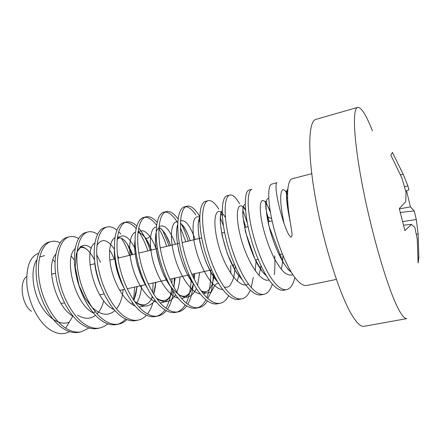 <?xml version="1.0" encoding="UTF-8"?>
<svg xmlns="http://www.w3.org/2000/svg" width="441" height="441" viewBox="0 0 441 441"><rect width="100%" height="100%" fill="white"/><g stroke="black" fill="none" stroke-linecap="round" stroke-linejoin="round"><path stroke-width="0.66" d="M26.636 276.573C18.698 281.942 21.863 305.161 31.465 311.291M69.557 331.621C63.256 335.033 56.376 334.157 48.923 329.003C37.645 320.844 28.621 302.217 26.945 285.333C25.953 267.185 29.839 256.519 38.599 253.338M60.081 242.765C56.994 241.244 54.017 240.841 51.162 241.558C42.066 243.785 36.333 259.429 39.128 279.423C41.873 299.395 53.063 320.227 65.681 328.165L72.897 316.004M44.558 255.615L39.646 257.026M36.868 259.799C31.184 267.505 31.598 286.391 39.117 301.898C46.575 317.459 59.574 326.136 69.187 322.178M55.831 254.192C45.429 264.286 54.557 305.723 72.82 316.136M89.076 327.966L81.309 331.786L79.016 332.26C74.044 333.258 68.818 332.056 63.339 328.655C50.687 320.734 39.486 299.941 36.763 279.991C33.99 260.019 39.773 244.386 48.918 242.142L51.162 241.558M107.802 323.848L104.07 326.478L99.914 327.966C95.058 328.92 89.975 327.663 84.666 324.19C72.263 316.01 61.26 295.09 58.289 275.019C55.219 255.047 60.604 238.895 69.358 236.817C72.313 236.089 75.394 236.652 78.592 238.498M69.358 236.817L67.06 237.412C58.328 239.391 52.788 255.681 55.891 275.68C58.84 295.713 69.926 316.638 82.274 324.692C87.638 328.17 92.737 329.421 97.571 328.451L99.914 327.966M106.915 227.032L104.517 227.655C96.596 229.529 91.926 245.334 95.328 266.05C98.657 286.644 109.572 308.038 121.396 316.506C126.446 320.116 131.269 321.472 135.867 320.585L138.314 320.083C133.816 320.987 129.009 319.62 123.899 315.982C112.179 307.548 101.187 286.17 97.803 265.146C94.49 244.501 99.027 228.995 106.915 227.032C110.035 226.266 113.359 227.286 116.893 230.092M118.64 231.641L120.884 234.055M87.935 231.977L85.593 232.589C77.175 234.573 72.153 250.775 75.383 270.912C78.515 291.148 89.451 312.316 101.623 320.646C106.827 324.179 111.788 325.486 116.518 324.559L118.91 324.069C114.175 324.984 109.225 323.672 104.07 320.133C91.993 311.82 81.012 290.68 77.848 270.256C74.617 249.705 79.667 233.945 87.935 231.977C90.978 231.233 94.176 231.994 97.516 234.259M166.356 310.651C164.013 313.551 161.274 315.337 158.137 316.015C153.782 316.881 149.13 315.458 144.168 311.743C132.697 303.028 121.925 281.606 118.282 260.361C114.726 239.243 118.85 223.863 126.297 221.983C129.577 221.217 133.061 222.573 136.743 226.068M138.639 228.058L139.654 229.276C143.81 234.584 147.338 241.607 150.221 250.339M136.109 228.482C132.294 224.237 128.623 222.214 125.101 222.413M126.297 221.983L123.849 222.622C116.336 224.48 112.19 240.025 115.68 260.846C119.241 282.042 130.15 303.684 141.611 312.278C146.605 315.988 151.28 317.404 155.634 316.528L158.137 316.015M156.605 225.296L156.395 225.015C152.421 219.794 148.584 217.22 144.885 217.281M146.103 216.823L143.601 217.474C136.539 219.254 132.824 234.667 136.572 255.962C140.403 277.383 151.081 299.07 162.277 307.956C167.117 311.743 171.637 313.215 175.838 312.377L178.396 311.853C174.234 312.691 169.735 311.208 164.895 307.41C153.771 298.667 142.807 276.088 139.174 255.113C135.481 234.303 139.069 218.488 146.098 216.823C149.516 216.046 153.187 217.871 157.123 222.303M177.767 222.887L175.909 220.042C172.166 214.806 168.567 212.138 165.11 212.038M166.34 211.553L163.787 212.215C157.161 213.775 154.003 229.623 157.889 250.609C161.715 271.761 172.585 294.621 183.417 303.535C188.131 307.405 192.485 308.943 196.482 308.138L199.095 307.603C195.126 308.397 190.788 306.853 186.096 302.973C175.099 293.767 164.471 271.033 160.618 250.097C156.676 229.066 159.73 213.152 166.34 211.553C170.033 210.82 173.947 213.306 178.087 219.006M195.837 214.971C192.353 209.723 189.002 206.961 185.777 206.697M187.028 206.162L184.421 206.84C178.236 208.328 175.634 224.276 179.774 245.488C183.825 266.601 194.36 289.627 205.043 299.009C209.607 302.967 213.786 304.566 217.589 303.805L220.263 303.259C216.481 304.014 212.319 302.41 207.783 298.436C197.325 289.241 186.813 266.469 182.624 245.224C178.324 224 180.931 207.419 187.034 206.162C190.501 205.462 194.277 208.18 198.356 214.326L199.756 216.597M250.295 290.101C248.239 295.101 245.444 298.006 241.905 298.811C238.294 299.511 234.314 297.84 229.976 293.794C219.811 284.274 209.481 261.21 205.059 239.739C200.572 218.361 202.562 201.884 208.185 200.649C211.382 200.038 214.91 202.866 218.769 209.128M208.185 200.649L205.517 201.344C199.861 202.485 197.744 219.1 202.243 240.51C206.636 261.937 217.044 285.002 227.17 294.379C231.569 298.43 235.571 300.095 239.176 299.373L241.905 298.811M249.159 189.977C244.623 190.942 243.641 207.005 248.625 229.199C253.542 251.249 263.657 274.897 273.012 284.787C277.003 289.004 280.614 290.812 283.833 290.206L286.694 289.616C283.557 290.244 279.974 288.431 275.95 284.175C266.7 274.319 256.552 250.67 251.53 228.162C246.596 206.057 247.489 190.297 251.954 189.25L249.159 189.977M229.822 195.016L227.087 195.727C221.933 196.835 220.456 213.345 225.153 234.91C229.789 256.568 240.003 279.93 249.821 289.643C254.016 293.767 257.825 295.503 261.248 294.842L264.043 294.268C260.62 294.913 256.838 293.171 252.693 289.042C242.974 279.346 232.738 256.006 228.041 234.143C223.284 212.149 224.794 196.107 229.822 195.016C232.699 194.47 235.968 197.408 239.628 203.819M311.748 173.671L292.344 178.726C287.102 179.603 285.884 197.981 290.294 222.187L290.327 222.38C291.903 232.633 292.835 235.681 290.988 237.247C288.877 235.262 287.769 233.73 284.103 223.664C276.353 200.33 274.561 182.927 277.064 182.706L271.739 184.095C267.792 185.005 267.45 200.787 272.615 223.091C277.88 245.797 287.896 269.765 296.76 279.82C300.619 284.164 304.014 286.044 306.947 285.459L336.356 279.418M81.309 331.786C76.354 332.784 71.144 331.577 65.681 328.165M117.714 324.262C120.658 323.369 123.282 321.616 125.575 319.014M133.584 300.051L134.681 287.08M129.483 255.35C127.184 248.614 124.439 242.903 121.258 238.212M127.267 243.967L131.765 254.799M136.969 286.567L136.958 287.681M126.92 319.604C124.577 321.93 121.909 323.418 118.91 324.069M151.676 298.706L152.106 296.391M152.647 292.449L153.121 282.957M147.895 250.901C145.221 242.826 141.963 236.189 138.138 230.985M155.453 282.433L155.353 287.234M152.889 302.785C151.555 307.283 149.758 311.004 147.498 313.937M146.434 315.21C144.086 317.796 141.379 319.422 138.314 320.083M162.685 230.5L169.052 245.786M174.316 278.21L173.98 287.493M173.473 291.733C172.431 298.86 170.413 304.687 167.42 309.218M156.875 316.203C159.978 315.194 162.657 313.066 164.906 309.819M165.937 308.204C168.903 302.973 170.772 296.424 171.538 288.557M171.874 283.591L171.94 278.745M166.676 246.359C164.487 239.502 161.891 233.609 158.887 228.686M197.766 307.785C201.057 306.583 203.764 303.899 205.881 299.726M206.868 297.592C209.773 290.239 211.063 281.06 210.743 270.063M199.806 222.082L198.753 219.971M213.268 273.696C213.207 280.785 212.43 287.091 210.925 292.603M207.463 300.933C205.197 304.654 202.408 306.875 199.095 307.603M177.095 312.041C180.27 310.966 182.965 308.59 185.187 304.907M186.201 303.061C189.239 296.688 190.881 288.789 191.124 279.357M185.848 241.723L180.474 227.881M180.468 222.672C183.462 227.782 186.063 233.934 188.274 241.139M193.566 273.905L193.571 278.073M193.307 283.502C192.629 292.041 190.777 298.965 187.75 304.273M186.697 305.905C184.399 309.158 181.631 311.142 178.396 311.853M221.101 213.361L222.402 216.107M233.283 265.019L233.35 267.18M228.664 295.69C226.492 299.963 223.692 302.487 220.263 303.259M230.775 273.448L230.753 265.581M223.521 226.101L220.428 218.041M245.802 227.231L243.278 218.962M243.002 210.765L247.329 222.892M253.299 277.466L251.243 287.499M266.347 211.586L269.286 221.553M274.71 255.747C275.096 262.682 274.958 268.971 274.296 274.616M272.356 284.07C270.476 290.002 267.709 293.397 264.043 294.268M292.686 274.787L292.736 274.473M287.063 203.929L288.227 207.595M294.82 277.428C293.177 284.66 290.465 288.723 286.694 289.616M94.539 260.058C90.212 251.475 85.482 246.938 80.35 246.458M75.152 248.619C63.702 257.417 74.116 303.866 93.47 313.077M94.859 243.09C82.484 250.102 93.933 301.396 114.076 309.604M134.18 299.549L137.019 286.556M132.537 254.617C129.698 247.18 126.38 241.949 122.587 238.923M118.883 237.054L117.504 236.911M114.958 237.611C109.539 240.593 107.626 254.755 111.81 270.906C115.955 287.052 125.713 302.146 135.051 305.96M139.036 307.013L144.863 306.015M153.661 294.119L155.849 282.345M151.357 250.064C149.505 244.953 147.382 240.786 144.99 237.567C142.614 234.43 140.288 232.605 138 232.093M77.522 315.122C84.253 319.234 90.24 319.301 95.477 315.315M97.092 313.871L98.547 312.2M98.745 311.941C100.978 308.937 102.654 305.2 103.762 300.74M100.515 262.356L96.722 254.722M91.425 248.266C85.289 243.355 80.505 244.568 77.07 251.899M91.734 306.936C100.476 315.243 108.216 316.462 114.941 310.596M116.49 308.937L117.416 307.708M117.554 307.509C120.608 302.895 122.466 296.947 123.144 289.665M118.679 257.968L117.538 255.201M114.434 249.314C107.505 239.231 101.678 237.931 96.954 245.411M94.732 261.866C95.262 269.401 97.125 277.113 100.328 285.002M136.749 302.917C139.466 298.342 141.114 292.543 141.688 285.514M135.635 249.623C128.849 236.095 122.719 232.572 117.234 239.061M114.5 250.609C114.241 262.246 117.262 274.39 123.557 287.041M134.527 301.407C142.801 307.829 149.615 307.482 154.962 300.371M156.12 248.9C154.278 243.774 152.178 239.595 149.808 236.365C145.194 230.378 141.23 229.204 137.917 232.848M135.04 241.332C133.436 252.952 138.154 273.475 146.71 286.97M156.439 298.254C164.476 303.805 170.838 302.636 175.518 294.748M176.802 292.102C178.544 287.852 179.592 282.802 179.945 276.954M175.43 244.242C169.857 229.452 164.388 223.631 159.019 226.773M156.131 232.947C153.512 244.579 159.052 269.638 169.256 284.726C180.81 299.874 189.867 301.192 196.427 288.668M197.585 285.498L199.674 272.538M195.143 239.48C190.264 225.671 185.402 219.469 180.556 220.869M177.701 225.147C173.638 235.891 181.108 268.878 193.616 284.054M201.377 291.231C205.148 293.37 208.499 293.513 211.432 291.666M199.734 217.788C194.426 226.569 203.433 266.612 217.507 281.711M237.192 281.165L239.226 274.506M222.231 210.853C215.655 216.487 226.354 264.44 241.734 278.927M259.005 275.46L261.022 265.851M245.229 204.404C237.291 205.33 249.865 262.356 266.314 275.73M281.259 269.324C282.273 265.405 282.824 260.752 282.918 255.372M268.795 198.676C265.212 197.144 264.804 209.96 269.583 228.388C274.308 246.784 283.569 266.452 291.258 272.147M287.874 188.847C285.647 192.028 286.452 203.141 290.294 222.187M287.565 194.735C281.882 182.585 277.312 192.436 284.103 223.664M286.463 197.022L287.604 198.307M199.745 217.204C193.665 214.844 191.736 222.655 193.946 240.632C196.769 257.511 205.644 277.758 214.695 285.608C217.551 288.105 220.252 289.417 222.799 289.55M234.893 269.727L235.163 266.094M225.461 217.826C217.749 203.329 211.261 214.403 217.248 240.284C223.047 266.144 239.303 290.327 248.426 284.01M256.1 261.298L256.138 259.903M245.587 210.6C238.779 198.549 234.165 210.164 240.069 234.717C245.813 259.22 260.328 283.298 269.104 279.963M270.493 212.7C263.58 192.634 256.656 197.722 262.401 224.59C265.063 236.155 268.927 247.23 273.988 257.814C277.378 264.054 280.757 268.905 284.142 272.362C287.4 274.842 290.31 275.614 292.874 274.682M135.47 232.22C129.792 233.984 127.658 248.542 132.129 265.763C136.539 282.973 146.947 299.02 156.401 302.146M160.116 302.835C165.91 302.653 170.138 298.601 172.806 290.674M173.793 287.163L175.077 278.039M170.562 245.422C167.106 235.759 163.242 229.783 158.958 227.495M156.412 226.955C150.497 227.198 148.115 242.032 152.884 260.399C157.569 278.756 168.644 295.85 178.136 298.149M181.587 298.474C187.298 297.642 191.229 292.686 193.373 283.613M194.172 279.274L194.702 273.652M190.176 240.681C187.276 232.104 184.035 226.305 180.446 223.289M177.817 221.9C171.681 220.23 169.002 235.141 174.074 254.766C179.046 274.374 190.826 292.653 200.269 293.954M203.461 293.904L206.008 292.896M213.935 277.251L214.188 275.581M364.029 326.312C361.052 326.886 357.249 323.529 352.629 316.241C340.656 297.454 324.311 247.07 315.822 200.181C307.278 153.231 308.242 120.977 315.866 119.384L357.668 107.389C352.166 108.348 353.588 140.635 363.02 188.533C372.402 236.365 387.81 288.243 397.832 307.846C401.701 315.453 404.7 319.041 406.828 318.617L364.029 326.312M372.386 130.773C366.162 114.941 361.256 107.146 357.668 107.389M406.541 190.777L410.428 206.851L414.22 210.941L416.293 219.519L418.129 233.939L418.873 257.351L418.096 263.007L417.28 239.309L414.854 227.407L411.47 224.408L404.888 230.632L399.292 208.565L405.753 201.68L406.029 192.243L401.845 177.866L390.902 155.276L392.429 152.343L403.146 174.145L407.864 185.826L408.945 189.862L405.731 191.08M404.634 186.978L407.864 185.826M400.582 174.89L403.146 174.145M418.162 257.257L418.873 257.351M416.403 234.325L418.129 233.939M402.848 221.558L416.293 219.519M400.434 212.452L414.22 210.941M399.386 208.874L410.428 206.851M403.697 225.142L411.47 224.408M139.654 229.276L140.685 230.886M144.356 236.585L145.497 238.068C147.068 238.719 148.501 238.151 149.808 236.365M207.783 298.436L214.695 285.608C215.66 284.07 216.955 283.365 218.576 283.48M93.608 313.154L95.008 311.423M94.528 259.909C90.333 252.186 87.39 249.529 84.898 248.162C82.307 247.18 80.532 247.269 79.578 248.426L77.125 251.877L76.265 254.253L75.207 267.042L78.994 285.338L84.672 297.62L91.684 306.859M112.455 308.722L112.896 308.165M114.164 259.054C110.978 251.508 111.165 252.754 109.622 250.003M94.572 260.366C94.958 268.723 97.048 277.389 100.84 286.363M131.683 304.13L132.554 302.807M133.816 300.393L135.723 294.836L137.063 286.545M132.603 254.6C129.373 245.764 124.439 240.262 123.904 239.976L121.865 238.487C120.046 237.506 118.491 237.809 117.201 239.397M114.451 249.689C114.164 253.349 114.511 258.079 115.503 263.883C117.113 272.378 119.93 280.388 123.949 287.907M134.439 301.28C143.187 307.493 148.523 305.31 152.536 297.025M153.683 294.153L154.576 291.104L155.905 282.334M151.406 250.053C149.576 244.998 147.608 241.006 145.491 238.085M55.031 261.976L52.909 259.788M74.386 260.124L71.343 256.221M290.288 222.165C288.403 213.4 287.201 206.063 286.678 200.148L286.297 190.936L287.571 194.2M271.656 218.758L268.001 216.9M288.056 205.798L287.549 205.44M145.486 238.079C141.363 233.146 138.816 231.619 137.857 233.493M135.029 240.582C134.047 246.017 134.836 254.198 137.394 265.124L141.748 277.632L147.013 287.582M156.318 298.083C162.834 302.008 165.166 300.448 166.963 299.505C169.267 298.072 171.224 295.145 172.839 290.724M173.842 287.251L175.132 278.028M170.612 245.411L165.204 233.664C162.762 230.434 161.263 228.725 160.711 228.532L158.099 228.328L156.406 231.227L155.667 234.799L155.607 245.108C157.619 257.583 160.524 267.935 164.306 276.165L170.32 286.391M178.555 294.632C184.823 297.752 186.218 295.569 187.971 294.61C189.647 292.35 189.988 294.489 193.423 283.706M194.233 279.396L194.768 273.635M190.22 240.67C187.403 232.892 185.005 227.909 183.021 225.72L180.452 223.174M177.706 224.623C177.414 224.64 177.039 226.74 176.582 230.919L176.527 232.892C176.461 236.47 177.199 242.412 178.737 250.72C180.854 258.839 183.66 266.596 187.155 273.988L193.897 284.539M201.146 290.911C204.111 292.223 206.465 292.091 208.207 290.514L210.743 287.46L212.198 284.313L214.249 275.702M199.734 217.711C199.481 217.396 199.045 218.753 198.422 221.773C197.899 225.186 198.163 230.66 199.211 238.195C200.093 243.686 202.254 251.381 205.699 261.276C209.53 270.041 213.56 277.003 217.777 282.163M224.1 286.909C226.619 287.631 228.576 287.124 229.976 285.388L232.699 280.597L234.171 275.245L235.224 266.232M222.253 212.722C221.503 211.559 220.969 211.939 220.654 213.863L220.335 223.157L222.143 235.654L227.225 253.399L234.833 269.826L238.873 275.834L241.955 279.28M255.24 270.829L256.188 259.892M245.543 210.076C243.57 206.338 242.704 205.561 242.958 207.744L242.941 216.509L245.488 231.85L254.937 259.104L262.456 271.761L266.485 276.005M270.449 212.446L265.603 201.195L265.923 208.417L269.181 226.834L283.326 262.786L288.469 269.842L291.336 272.268M272.114 220.869L268.018 221.862M248.074 226.68L244.551 227.534M224.618 232.352L221.636 233.074M201.724 237.886L182.133 242.622M179.366 243.294L160.232 247.919M157.531 248.57L138.838 253.09M136.197 253.729L117.929 258.145M115.349 258.773L109.815 260.107M94.969 263.696L89.97 264.909M55.555 273.227L51.558 274.192M282.367 254.033L279.037 254.782M258.178 259.446L255.405 260.069M234.573 264.732L232.335 265.228M211.531 269.886L191.813 274.296M189.029 274.919L169.774 279.23M167.056 279.837L148.242 284.048M145.591 284.638L127.206 288.756M124.61 289.335L119.743 290.426M104.104 293.921L99.754 294.897M64.447 302.796L61.078 303.551"/></g></svg>
